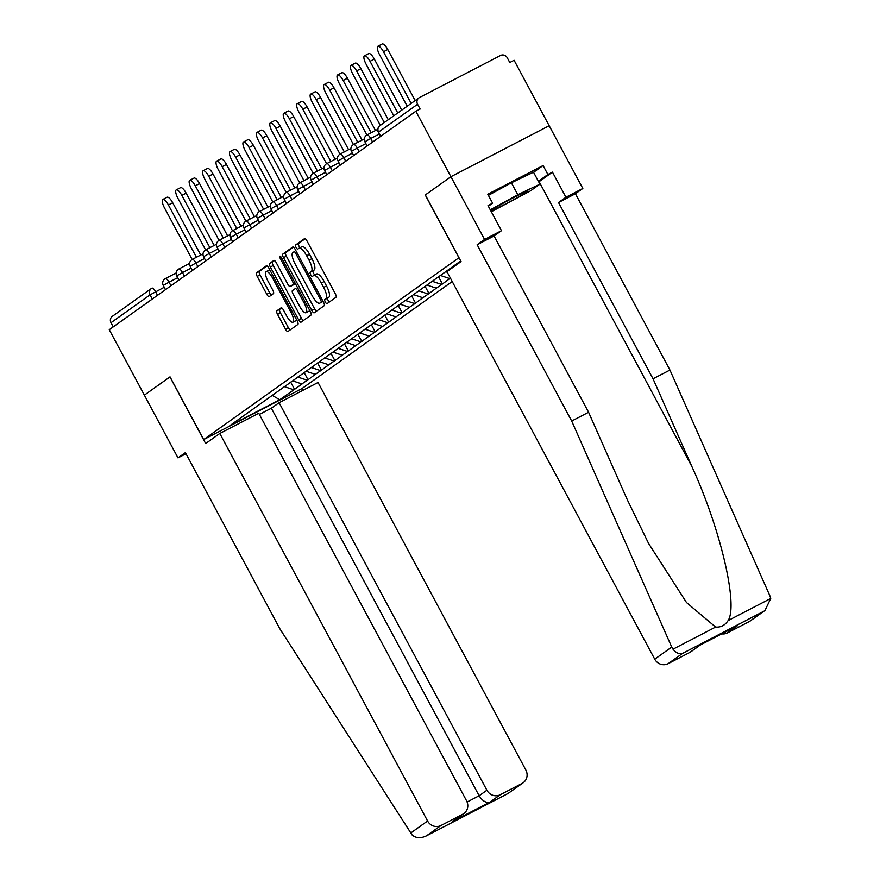 <?xml version="1.0" encoding="UTF-8"?>
<svg xmlns="http://www.w3.org/2000/svg" width="880" height="880" viewBox="0 0 880 880"><rect width="100%" height="100%" fill="white"/><g stroke="black" fill="none" stroke-linecap="round" stroke-linejoin="round"><path stroke-width="1.32" d="M325.325 302.027A2.332 0.715 -117.4 0 0 326.997 303.677A2.332 0.715 -117.4 0 0 327.019 303.666L336.006 297.264A3.333 1.034 -117.4 0 0 335.28 293.722L306.977 240.933A3.333 1.034 -117.4 0 0 304.59 238.579A3.333 1.034 -117.4 0 0 304.557 238.601L295.57 245.003A2.332 0.715 -117.4 0 0 296.076 247.478A2.332 0.715 -117.4 0 0 297.748 249.128A2.332 0.715 -117.4 0 0 297.77 249.106L298.936 248.281A10.659 3.289 -117.4 0 1 299.057 248.204A10.659 3.289 -117.4 0 1 306.669 255.739L309.034 260.139A10.659 3.289 -117.4 0 1 311.355 271.447L310.189 272.283A2.332 0.715 -117.4 0 0 310.706 274.758A2.332 0.715 -117.4 0 0 312.367 276.408A2.332 0.715 -117.4 0 0 312.4 276.386L313.555 275.561A10.659 3.289 -117.4 0 1 313.687 275.484A10.659 3.289 -117.4 0 1 321.299 283.019L323.653 287.419A10.659 3.289 -117.4 0 1 325.985 298.727L324.819 299.552A2.332 0.715 -117.4 0 0 325.325 302.027M313.819 275.429L316.426 274.076A10.659 3.289 -117.4 0 1 316.547 273.999A10.659 3.289 -117.4 0 1 324.159 281.523L326.524 285.923A10.659 3.289 -117.4 0 1 328.845 297.242L327.679 298.067A2.332 0.715 -117.4 0 0 328.196 300.542A2.332 0.715 -117.4 0 0 329.318 302.027M305.195 238.7L298.43 243.518A2.332 0.715 -117.4 0 0 298.947 245.993A2.332 0.715 -117.4 0 0 300.245 247.588M299.189 248.149L301.796 246.796A10.659 3.289 -117.4 0 1 301.917 246.719A10.659 3.289 -117.4 0 1 309.54 254.254L311.894 258.654A10.659 3.289 -117.4 0 1 314.226 269.962L313.06 270.798A2.332 0.715 -117.4 0 0 313.566 273.273A2.332 0.715 -117.4 0 0 314.864 274.868M276.837 310.838A3.333 1.034 -117.4 0 0 277.563 314.38L285.505 329.186A3.333 1.034 -117.4 0 0 287.892 331.54A3.333 1.034 -117.4 0 0 287.925 331.518L297.902 324.412A3.333 1.034 -117.4 0 0 297.176 320.87L268.873 268.081A3.333 1.034 -117.4 0 0 266.497 265.727A3.333 1.034 -117.4 0 0 266.453 265.749L256.476 272.855A3.333 1.034 -117.4 0 0 257.202 276.397L266.794 294.283A3.333 1.034 -117.4 0 0 269.17 296.637A3.333 1.034 -117.4 0 0 269.214 296.615L273.482 293.568A3.333 1.034 -117.4 0 0 272.756 290.037L267.993 281.171A8.91 2.75 -117.4 0 1 266.156 271.645A8.91 2.75 -117.4 0 1 272.525 277.937L291.159 312.697A8.91 2.75 -117.4 0 1 292.996 322.212A8.91 2.75 -117.4 0 1 286.638 315.92L283.525 310.123A3.333 1.034 -117.4 0 0 281.149 307.769A3.333 1.034 -117.4 0 0 281.105 307.802L276.837 310.838L279.708 309.353A3.333 1.034 -117.4 0 0 280.434 312.895L288.376 327.701A3.333 1.034 -117.4 0 0 290.147 329.934M169.939 376.904L205.667 443.542L219.802 433.466L427.592 821.007A10.175 9.669 54.5 0 0 440.99 825.517L426.646 835.736C420.948 838.552 416.108 838.321 412.137 835.032L279.928 628.892L185.405 452.606L177.991 457.886L144.353 395.142L170.027 376.86L144.353 395.142L109.263 329.703L415.844 111.265L420.134 109.043L417.571 104.258L378.543 132.066L380.787 136.246M170.027 376.849L203.665 439.593L458.986 257.697M764.984 610.478L750.299 620.939A10.175 9.669 -125.5 0 1 749.199 621.61L764.984 610.478L770.737 598.455L769.989 596.068L669.944 370.04L575.41 193.743L582.824 188.463L549.175 125.719L450.923 176.704L425.249 194.997L458.898 257.752M417.571 104.258A5.093 4.84 54.5 0 1 419.463 97.548L500.533 55.484A5.093 4.84 54.5 0 1 507.232 57.728L509.795 62.513L514.096 60.28L549.175 125.719L450.923 176.704L415.844 111.265M311.806 310.442A3.333 1.034 -117.4 0 0 314.193 312.796A3.333 1.034 -117.4 0 0 314.226 312.774L324.214 305.668A3.333 1.034 -117.4 0 0 323.477 302.126L295.174 249.337A3.333 1.034 -117.4 0 0 292.798 246.983A3.333 1.034 -117.4 0 0 292.754 247.005L282.777 254.122A3.333 1.034 -117.4 0 0 283.503 257.653L311.806 310.442L314.677 308.957A3.333 1.034 -117.4 0 0 316.448 311.19M273.933 260.425A3.333 1.034 -117.4 0 1 276.309 262.779L287.793 284.185A3.333 1.034 -117.4 0 0 290.169 286.539A3.333 1.034 -117.4 0 0 290.213 286.517L293.051 284.493A3.333 1.034 -117.4 0 0 292.314 280.962L280.368 258.676A2.332 0.715 -117.4 0 1 279.884 256.179A2.332 0.715 -117.4 0 1 281.556 257.829L310.332 311.498A3.333 1.034 -117.4 0 1 311.058 315.04L301.081 322.146A3.333 1.034 -117.4 0 1 301.037 322.168A3.333 1.034 -117.4 0 1 298.661 319.814L270.347 267.025A3.333 1.034 -117.4 0 1 269.621 263.494L273.9 260.447A3.333 1.034 -117.4 0 1 273.933 260.425L273.9 260.447M452.232 281.512L301.917 388.608L203.665 439.593M290.686 382.107L294.558 389.334L302.742 383.493L301.884 383.944L292.688 380.853M294.558 389.334L279.697 399.751L229.856 425.623L460.735 260.953M450.406 278.124L449.746 278.597L440.55 275.506M438.548 276.76L442.42 283.987L449.746 278.597M442.42 283.987L436.304 288.178L427.108 285.076M425.106 286.341L428.978 293.557L436.304 288.178M428.978 293.557L422.862 297.748L413.666 294.657M411.664 295.911L415.536 303.138L422.862 297.748M415.536 303.138L409.42 307.329L400.224 304.238M398.222 305.492L402.094 312.708L409.42 307.329M402.094 312.708L395.978 316.899L386.782 313.808M384.78 315.073L388.652 322.289L395.978 316.899M388.652 322.289L382.536 326.48L373.34 323.389M371.338 324.643L375.21 331.87L382.536 326.48M375.21 331.87L369.094 336.061L359.898 332.97M357.896 334.224L361.768 341.44L369.094 336.061M361.768 341.44L355.652 345.631L346.456 342.54M344.454 343.805L348.326 351.021L355.652 345.631M348.326 351.021L342.21 355.212L333.014 352.121M331.012 353.375L334.884 360.602L342.21 355.212M334.884 360.602L328.768 364.793L319.572 361.702M317.57 362.956L321.442 370.172L328.768 364.793M321.442 370.172L315.326 374.363L306.13 371.272M304.128 372.537L308 379.753L315.326 374.363M308 379.753L301.884 383.944M307.142 380.204L297.781 377.058M320.584 370.623L311.223 367.477M334.026 361.042L324.665 357.896M347.468 351.472L338.107 348.326M360.91 341.891L351.549 338.745M374.352 332.31L364.991 329.164M387.794 322.74L378.433 319.594M401.236 313.159L391.875 310.013M414.678 303.578L405.317 300.432M428.12 294.008L418.759 290.862M441.562 284.427L432.201 281.281M447.26 272.25L445.643 271.7M454.641 266.145L453.992 265.925M459.899 262.405L459.085 262.13M113.234 326.876L110.99 322.696A5.093 4.84 -125.5 0 1 112.343 316.316L151.371 288.508A5.093 4.84 -125.5 0 1 151.921 288.167A5.093 1.573 62.6 0 1 151.976 288.134A5.093 1.573 62.6 0 1 155.617 291.731L157.531 295.306M293.7 389.774L284.339 386.628M279.697 399.751L272.151 395.318M451.99 267.179L452.32 267.795M293.403 247.104L285.637 252.637A3.333 1.034 -117.4 0 0 286.363 256.168L314.677 308.957M321.079 302.225A2.332 0.715 -117.4 0 0 320.573 299.75L295.724 253.407A2.332 0.715 -117.4 0 0 294.052 251.757A2.332 0.715 -117.4 0 0 294.03 251.779L292.798 252.648A10.659 3.289 -117.4 0 0 295.13 263.967L312.114 295.636A10.659 3.289 -117.4 0 0 319.726 303.171A10.659 3.289 -117.4 0 0 319.847 303.094L322.993 301.224M322.465 301.741A10.659 3.289 -117.4 0 0 322.597 301.686A10.659 3.289 -117.4 0 0 322.718 301.609L319.847 303.094M274.538 260.546L272.492 261.998A3.333 1.034 -117.4 0 0 273.218 265.54L301.521 318.329A3.333 1.034 -117.4 0 0 303.303 320.562M292.996 285.076A3.333 1.034 -117.4 0 0 293.04 285.054A3.333 1.034 -117.4 0 0 293.073 285.032L295.295 283.448M299.706 306.405A8.91 2.75 -117.4 0 0 306.075 312.697A8.91 2.75 -117.4 0 0 304.227 303.182L297.671 290.939A3.333 1.034 -117.4 0 0 295.284 288.585A3.333 1.034 -117.4 0 0 295.251 288.607L292.413 290.62A3.333 1.034 -117.4 0 0 293.139 294.162L299.706 306.405M306.075 312.697L308.935 311.212A8.91 2.75 -117.4 0 0 309.573 310.079M281.754 307.89L279.708 309.353M292.996 322.212L295.867 320.727A8.91 2.75 -117.4 0 0 296.494 319.594M269.984 270.16A8.91 2.75 -117.4 0 0 269.016 270.16L266.156 271.645M267.091 265.848L259.336 271.37A3.333 1.034 -117.4 0 0 260.062 274.912L269.654 292.798A3.333 1.034 -117.4 0 0 271.436 295.031M387.772 49.511L383.482 51.744A7.81 2.409 -117.4 0 0 377.905 46.233L382.195 44A7.81 2.409 62.6 0 1 387.772 49.511L415.151 100.573M377.905 46.233A7.81 2.409 -117.4 0 0 379.511 54.571L407.209 106.227M383.482 51.744L411.18 103.4M374.33 59.092L370.04 61.325A7.81 2.409 -117.4 0 0 364.463 55.803L368.753 53.581A7.81 2.409 62.6 0 1 374.33 59.092L401.709 110.143M364.463 55.803A7.81 2.409 -117.4 0 0 366.069 64.141L393.767 115.797M370.04 61.325L397.738 112.981M360.888 68.673L356.598 70.895A7.81 2.409 -117.4 0 0 351.021 65.384L355.311 63.151A7.81 2.409 62.6 0 1 360.888 68.673L388.267 119.724M351.021 65.384A7.81 2.409 -117.4 0 0 352.627 73.722L380.325 125.378M356.598 70.895L384.296 122.551M347.446 78.243L343.156 80.476A7.81 2.409 -117.4 0 0 337.579 74.965L341.869 72.732A7.81 2.409 62.6 0 1 347.446 78.243L375.485 130.526M337.579 74.965A7.81 2.409 -117.4 0 0 339.185 83.303L366.905 134.981M343.156 80.476L371.184 132.759M334.004 87.824L329.714 90.057A7.81 2.409 -117.4 0 0 324.137 84.535L328.427 82.313A7.81 2.409 62.6 0 1 334.004 87.824L362.043 140.107M324.137 84.535A7.81 2.409 -117.4 0 0 325.743 92.873L353.463 144.562M329.714 90.057L357.742 142.329M320.562 97.405L316.272 99.627A7.81 2.409 -117.4 0 0 310.695 94.116L314.985 91.883A7.81 2.409 62.6 0 1 320.562 97.405L348.601 149.677M310.695 94.116A7.81 2.409 -117.4 0 0 312.301 102.454L340.021 154.132M316.272 99.627L344.3 151.91M491.007 211.167A22.055 0.913 151.8 0 0 521.807 194.997A22.055 0.913 151.8 0 0 527.846 190.916A22.055 0.913 151.8 0 0 515.35 196.724A22.055 0.913 151.8 0 0 495.165 207.735A22.055 0.913 151.8 0 0 490.644 210.496M488.4 195.371L511.379 182.787L533.511 172.205L539.924 184.151L530.618 190.784L491.326 211.75M490.281 209.803L517.792 194.733L539.924 184.151M511.379 182.787L517.792 194.733M671.737 647.064L672.991 649.187C676.17 653.026 679.338 654.456 682.473 653.466L668.129 663.685A10.175 9.669 -125.5 0 1 654.731 659.175L671.737 647.064L571.692 421.025L477.158 244.728L484.572 239.459L450.923 176.704L425.337 194.942L461.065 261.569L446.93 271.645L654.731 659.175M533.577 172.315L543.081 165.55L487.795 194.238L492.602 203.203L488.015 205.579L501.468 230.681L494.065 235.961L588.588 412.258L627.462 500.071L648.637 543.532L686.488 602.514L715.627 627.055C720.83 627.484 724.988 625.328 728.101 620.587C738.419 605.143 720.412 528.55 691.911 466.62L653.037 378.807L558.514 202.521L565.928 197.241L552.464 172.139L539.11 181.654A38.17 1.584 -28.2 0 1 538.725 181.918M588.588 412.258L571.692 421.025M501.468 230.681L484.572 239.459M494.065 235.961L477.158 244.728M749.199 621.61L727.419 632.907A10.175 9.669 -125.5 0 1 721.754 633.864M543.081 165.55L547.888 174.515L552.464 172.139M582.824 188.463L565.928 197.241M575.41 193.743L558.514 202.521M669.944 370.04L653.037 378.807M689.898 652.388L700.238 645.018L690.998 651.717A10.175 9.669 -125.5 0 1 689.898 652.388L668.129 663.685M492.602 203.203L488.356 206.228M538.384 181.28L547.888 174.515M736.769 626.065L727.419 632.907M440.99 825.517L462.77 814.209A10.175 9.669 54.5 0 0 466.554 800.789L258.753 413.248L219.802 433.466M177.991 457.886L185.999 453.728M500.291 794.739L522.06 783.442A10.175 9.669 54.5 0 0 525.844 770.022L318.054 382.481L279.092 402.699L486.893 790.24A10.175 9.669 54.5 0 0 500.291 794.739L489.951 802.109C486.024 803.121 482.416 800.998 479.138 795.762L271.337 408.221L259.38 414.425M271.337 408.221L279.092 402.699M301.829 388.652L302.775 390.412M463.87 813.538L452.43 821.579L462.77 814.209M507.716 793.661L426.151 836L507.969 793.54L522.06 783.442M523.16 782.771L507.969 793.54M307.12 106.975L302.83 109.208A7.81 2.409 -117.4 0 0 297.253 103.697L301.543 101.464A7.81 2.409 62.6 0 1 307.12 106.975L335.159 159.258M297.253 103.697A7.81 2.409 -117.4 0 0 298.859 112.035L326.579 163.713M302.83 109.208L330.858 161.491M293.678 116.556L289.388 118.789A7.81 2.409 -117.4 0 0 283.811 113.267L288.101 111.045A7.81 2.409 62.6 0 1 293.678 116.556L321.717 168.828M283.811 113.267A7.81 2.409 -117.4 0 0 285.417 121.605L313.137 173.294M289.388 118.789L317.416 171.061M280.236 126.137L275.946 128.359A7.81 2.409 -117.4 0 0 270.369 122.848L274.659 120.615A7.81 2.409 62.6 0 1 280.236 126.137L308.275 178.409M270.369 122.848A7.81 2.409 -117.4 0 0 271.975 131.186L299.695 182.864M275.946 128.359L303.974 180.642M266.794 135.707L262.504 137.94A7.81 2.409 -117.4 0 0 256.927 132.429L261.217 130.196A7.81 2.409 62.6 0 1 266.794 135.707L294.833 187.99M256.927 132.429A7.81 2.409 -117.4 0 0 258.533 140.767L286.253 192.445M262.504 137.94L290.532 190.212M253.352 145.288L249.062 147.521A7.81 2.409 -117.4 0 0 243.485 141.999L247.775 139.766A7.81 2.409 62.6 0 1 253.352 145.288L281.391 197.56M243.485 141.999A7.81 2.409 -117.4 0 0 245.091 150.337L272.811 202.026M249.062 147.521L277.09 199.793M239.91 154.869L235.62 157.091A7.81 2.409 -117.4 0 0 230.043 151.58L234.333 149.347A7.81 2.409 62.6 0 1 239.91 154.869L267.949 207.141M230.043 151.58A7.81 2.409 -117.4 0 0 231.649 159.918L259.369 211.596M235.62 157.091L263.648 209.374M226.468 164.439L222.178 166.672A7.81 2.409 -117.4 0 0 216.601 161.15L220.891 158.928A7.81 2.409 62.6 0 1 226.468 164.439L254.507 216.722M216.601 161.15A7.81 2.409 -117.4 0 0 218.207 169.499L245.927 221.177M222.178 166.672L250.206 218.944M213.026 174.02L208.736 176.253A7.81 2.409 -117.4 0 0 203.159 170.731L207.449 168.498A7.81 2.409 62.6 0 1 213.026 174.02L241.065 226.292M203.159 170.731A7.81 2.409 -117.4 0 0 204.765 179.069L232.485 230.747M208.736 176.253L236.764 228.525M199.584 183.59L195.294 185.823A7.81 2.409 -117.4 0 0 189.717 180.312L194.007 178.079A7.81 2.409 62.6 0 1 199.584 183.59L227.623 235.873M189.717 180.312A7.81 2.409 -117.4 0 0 191.323 188.65L219.043 240.328M195.294 185.823L223.322 238.106M186.142 193.171L181.852 195.404A7.81 2.409 -117.4 0 0 176.275 189.882L180.565 187.66A7.81 2.409 62.6 0 1 186.142 193.171L214.181 245.454M176.275 189.882A7.81 2.409 -117.4 0 0 177.881 198.231L205.601 249.909M181.852 195.404L209.88 247.676M172.7 202.752L168.41 204.974A7.81 2.409 -117.4 0 0 162.833 199.463L167.123 197.23A7.81 2.409 62.6 0 1 172.7 202.752L200.739 255.024M162.833 199.463A7.81 2.409 -117.4 0 0 164.439 207.801L192.159 259.479M168.41 204.974L196.438 257.257M379.885 125.697A5.093 4.84 54.5 0 0 378.543 132.066L378.356 132.242A5.093 5.093 0 0 1 379.885 125.697L418.913 97.889M152.042 288.101L151.976 288.134A5.093 5.093 0 0 0 151.371 288.508A5.093 4.84 -125.5 0 0 150.029 294.877L110.99 322.696M152.273 299.057L150.029 294.877L164.23 287.254M379.302 134.024L370.689 138.501L372.603 142.076M365.101 141.647L370.689 138.501A5.093 1.573 62.6 0 0 367.048 134.904A5.093 5.093 0 0 0 364.914 141.823L365.101 141.647M366.993 134.937A5.093 1.573 62.6 0 1 367.048 134.904L377.773 129.338M365.86 143.605L357.247 148.071L359.161 151.646M352.418 153.175L343.805 157.652L345.719 161.227M338.976 162.756L330.363 167.233L332.277 170.808M325.534 172.337L316.921 176.803L318.835 180.378M312.092 181.907L303.479 186.384L305.393 189.959M298.65 191.488L290.037 195.954L291.951 199.54M285.208 201.069L276.595 205.535L278.509 209.11M271.766 210.639L263.153 215.116L265.067 218.691M258.324 220.22L249.711 224.686L251.625 228.272M244.882 229.801L236.269 234.267L238.183 237.842M231.44 239.371L222.827 243.848L224.741 247.423M217.998 248.952L209.385 253.418L211.299 257.004M204.556 258.522L195.943 262.999L197.857 266.574M191.114 268.103L182.501 272.58L184.415 276.155M177.672 277.684L169.059 282.15L170.973 285.736M351.659 151.228L357.247 148.071A5.093 1.573 62.6 0 0 353.606 144.474A5.093 5.093 0 0 0 351.472 151.404L351.659 151.228M353.551 144.507A5.093 1.573 62.6 0 1 353.606 144.474L364.331 138.908M338.217 160.798L343.805 157.652A5.093 1.573 62.6 0 0 340.164 154.055A5.093 5.093 0 0 0 338.03 160.974L338.217 160.798M340.109 154.088A5.093 1.573 62.6 0 1 340.164 154.055L350.889 148.489M324.775 170.379L330.363 167.233A5.093 1.573 62.6 0 0 326.722 163.636A5.093 5.093 0 0 0 324.588 170.555L324.775 170.379M326.667 163.669A5.093 1.573 62.6 0 1 326.722 163.636L337.447 158.07M311.333 179.96L316.921 176.803A5.093 1.573 62.6 0 0 313.28 173.206A5.093 5.093 0 0 0 311.146 180.136L311.333 179.96M313.225 173.239A5.093 1.573 62.6 0 1 313.28 173.206L324.005 167.64M297.891 189.53L303.479 186.384A5.093 1.573 62.6 0 0 299.838 182.787A5.093 5.093 0 0 0 297.704 189.706L297.891 189.53M299.783 182.82A5.093 1.573 62.6 0 1 299.838 182.787L310.563 177.221M284.449 199.111L290.037 195.954A5.093 1.573 62.6 0 0 286.396 192.357A5.093 5.093 0 0 0 284.262 199.287L284.449 199.111M286.341 192.401A5.093 1.573 62.6 0 1 286.396 192.357L297.121 186.802M271.007 208.692L276.595 205.535A5.093 1.573 62.6 0 0 272.954 201.938A5.093 5.093 0 0 0 270.82 208.857L271.007 208.692M272.899 201.971A5.093 1.573 62.6 0 1 272.954 201.938L283.679 196.372M257.565 218.262L263.153 215.116A5.093 1.573 62.6 0 0 259.512 211.519A5.093 5.093 0 0 0 257.378 218.438L257.565 218.262M259.457 211.552A5.093 1.573 62.6 0 1 259.512 211.519L270.237 205.953M244.123 227.843L249.711 224.686A5.093 1.573 62.6 0 0 246.07 221.089A5.093 5.093 0 0 0 243.936 228.019L244.123 227.843M246.015 221.133A5.093 1.573 62.6 0 1 246.07 221.089L256.795 215.534M230.681 237.413L236.269 234.267A5.093 1.573 62.6 0 0 232.628 230.67A5.093 5.093 0 0 0 230.494 237.589L230.681 237.413M232.573 230.703A5.093 1.573 62.6 0 1 232.628 230.67L243.353 225.104M217.239 246.994L222.827 243.848A5.093 1.573 62.6 0 0 219.186 240.251A5.093 5.093 0 0 0 217.052 247.17L217.239 246.994M219.131 240.284A5.093 1.573 62.6 0 1 219.186 240.251L229.911 234.685M203.797 256.575L209.385 253.418A5.093 1.573 62.6 0 0 205.744 249.821A5.093 5.093 0 0 0 203.61 256.751L203.797 256.575M205.689 249.865A5.093 1.573 62.6 0 1 205.744 249.821L216.469 244.266M190.355 266.145L195.943 262.999A5.093 1.573 62.6 0 0 192.302 259.402A5.093 5.093 0 0 0 190.168 266.321L190.355 266.145M192.247 259.435A5.093 1.573 62.6 0 1 192.302 259.402L203.027 253.836M176.913 275.726L182.501 272.58A5.093 1.573 62.6 0 0 178.86 268.983A5.093 5.093 0 0 0 176.726 275.902L176.913 275.726M178.805 269.016A5.093 1.573 62.6 0 1 178.86 268.983L189.585 263.417M163.471 285.307L169.059 282.15A5.093 1.573 62.6 0 0 165.418 278.553A5.093 5.093 0 0 0 163.284 285.483L163.471 285.307M165.363 278.597A5.093 1.573 62.6 0 1 165.418 278.553L176.143 272.987M328.845 297.242L325.985 298.727M326.524 285.923L323.653 287.419M324.159 281.523L321.299 283.019M313.06 270.798L310.189 272.283M314.226 269.962L311.355 271.447M311.894 258.654L309.034 260.139M309.54 254.254L306.669 255.739M298.43 243.518L295.57 245.003M327.679 298.067L324.819 299.552M286.363 256.168L283.503 257.653M285.637 252.637L282.777 254.122M321.849 299.079L320.573 299.75M297 252.747L295.724 253.407M301.521 318.329L298.661 319.814M273.218 265.54L270.347 267.025M272.492 261.998L269.621 263.494M293.073 285.032L290.213 286.517M295.24 283.36L293.051 284.493M293.601 280.302L292.314 280.962M281.644 258.005L280.368 258.676M305.514 302.511L304.227 303.182M298.947 290.268L297.671 290.939M292.435 312.037L291.159 312.697M273.801 277.277L272.525 277.937M269.654 292.798L266.794 294.283M260.062 274.912L257.202 276.397M259.336 271.37L256.476 272.855M288.376 327.701L285.505 329.186M280.434 312.895L277.563 314.38M672.991 649.187L715.627 627.055M728.101 620.587L770.737 598.455M763.543 611.391L682.473 653.466M700.238 645.018L737.759 625.548M539.11 181.654L691.911 466.62M489.951 802.109L452.43 821.579M410.586 833.129L427.592 821.007M467.104 801.999L479.138 795.762L486.893 790.24M380.578 136.4L378.356 132.242M367.136 145.97L364.914 141.823M353.694 155.551L351.472 151.404M340.252 165.121L338.03 160.974M326.81 174.702L324.588 170.555M313.368 184.283L311.146 180.136M299.926 193.853L297.704 189.706M286.484 203.434L284.262 199.287M273.042 213.015L270.82 208.857M259.6 222.585L257.378 218.438M246.158 232.166L243.936 228.019M232.716 241.747L230.494 237.589M219.274 251.317L217.052 247.17M205.832 260.898L203.61 256.751M192.39 270.479L190.168 266.321M178.948 280.049L176.726 275.902M165.506 289.63L163.284 285.483M316.547 273.999L313.687 275.484M301.917 246.719L299.057 248.204M322.597 301.686L319.726 303.171M293.04 285.054L290.169 286.539M700.502 644.897L737.275 625.812"/></g></svg>
